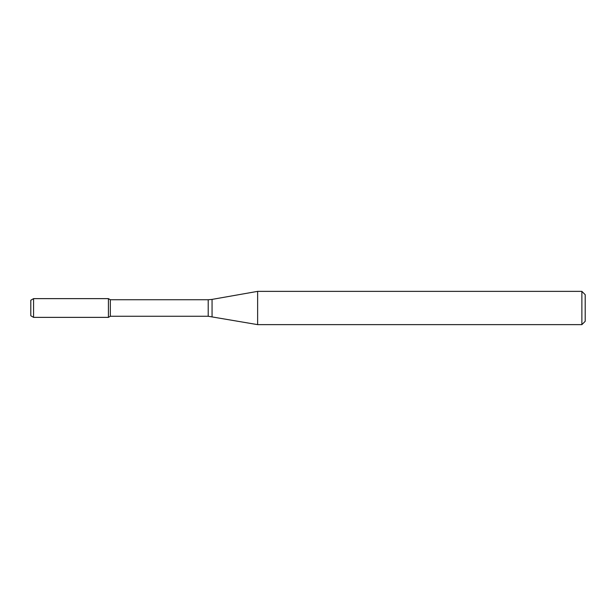 <?xml version="1.0" encoding="UTF-8"?>
<svg xmlns="http://www.w3.org/2000/svg" width="616" height="616" viewBox="0 0 616 616"><rect width="100%" height="100%" fill="white"/><g stroke="black" fill="none" stroke-linecap="round" stroke-linejoin="round"><path stroke-width="0.92" d="M581.874 324.632L581.874 291.368L585.2 294.694L585.2 321.306L581.874 324.632L257.627 324.632L208.208 316.262L110.333 316.262L108.416 317.371L108.416 298.629L33.572 298.629L33.572 317.371L30.8 315.769L30.8 300.231L33.572 298.629M110.333 316.262L110.333 299.738L108.416 298.629L108.416 317.371L33.572 317.371M257.627 324.632L257.627 291.368L212.058 299.399L212.058 316.601M208.208 316.262L208.208 299.738L110.333 299.738M208.208 299.738L212.058 299.399M581.874 291.368L257.627 291.368"/></g></svg>
